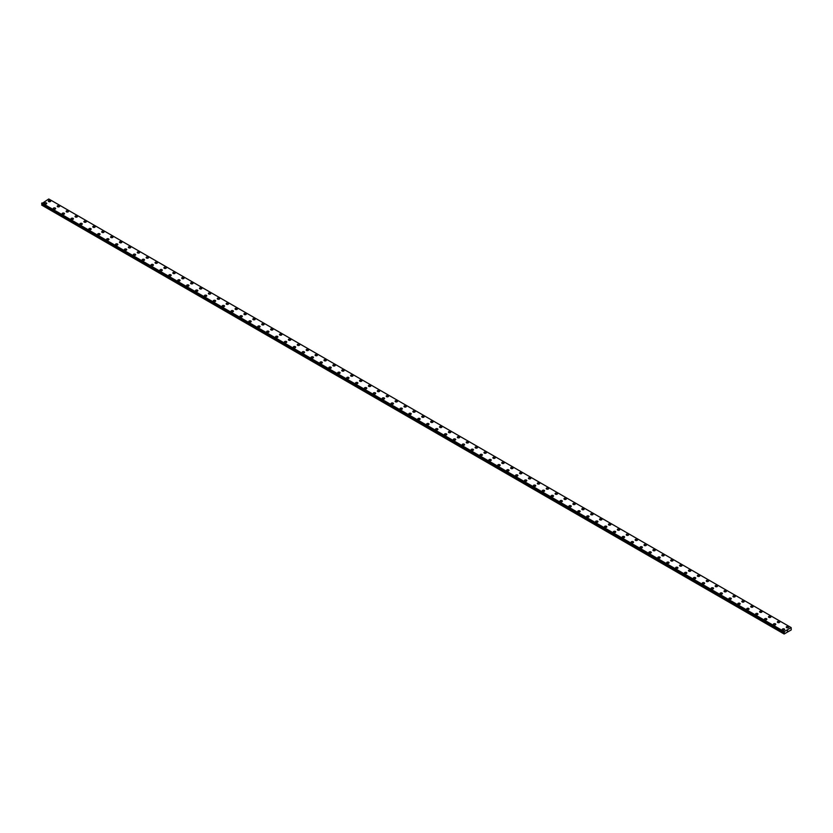 <?xml version="1.0" encoding="UTF-8"?>
<svg xmlns="http://www.w3.org/2000/svg" width="833" height="833" viewBox="0 0 833 833"><rect width="100%" height="100%" fill="white"/><g stroke="black" fill="none" stroke-linecap="round" stroke-linejoin="round"><path stroke-width="1.25" d="M48.366 201.107A1.177 0.677 180 0 1 50.719 201.107A1.177 0.677 180 0 1 48.366 201.107A1.177 0.677 180 0 1 50.719 201.107M57.248 206.24A1.177 0.677 180 0 1 59.612 206.24A1.177 0.677 180 0 1 57.248 206.24A1.177 0.677 180 0 1 59.612 206.24M66.14 211.374A1.177 0.677 180 0 1 68.504 211.374A1.177 0.677 180 0 1 66.14 211.374A1.177 0.677 180 0 1 68.504 211.374M75.032 216.507A1.177 0.677 180 0 1 77.396 216.507A1.177 0.677 180 0 1 75.032 216.507A1.177 0.677 180 0 1 77.396 216.507M83.925 221.64A1.177 0.677 180 0 1 86.278 221.64A1.177 0.677 180 0 1 83.925 221.64A1.177 0.677 180 0 1 86.278 221.64M92.817 226.774A1.177 0.677 180 0 1 95.17 226.774A1.177 0.677 180 0 1 92.817 226.774A1.177 0.677 180 0 1 95.17 226.774M101.709 231.907A1.177 0.677 180 0 1 104.063 231.907A1.177 0.677 180 0 1 101.709 231.907A1.177 0.677 180 0 1 104.063 231.907M110.591 237.041A1.177 0.677 180 0 1 112.955 237.041A1.177 0.677 180 0 1 110.591 237.041A1.177 0.677 180 0 1 112.955 237.041M119.483 242.174A1.177 0.677 180 0 1 121.847 242.174A1.177 0.677 180 0 1 119.483 242.174A1.177 0.677 180 0 1 121.847 242.174M128.376 247.307A1.177 0.677 180 0 1 130.739 247.307A1.177 0.677 180 0 1 128.376 247.307A1.177 0.677 180 0 1 130.739 247.307M139.278 251.962A1.177 0.677 180 0 1 137.612 252.92A1.177 0.677 180 0 1 139.278 251.962M137.268 252.441A1.177 0.677 180 0 1 139.621 252.441M146.16 257.574A1.177 0.677 180 0 1 148.513 257.574A1.177 0.677 180 0 1 146.16 257.574A1.177 0.677 180 0 1 148.513 257.574M155.053 262.697A1.177 0.677 180 0 1 157.406 262.707A1.177 0.677 180 0 1 155.053 262.697A1.177 0.677 180 0 1 157.406 262.697M163.934 267.841A1.177 0.677 180 0 1 166.298 267.841M165.954 267.351A1.177 0.677 180 0 1 164.288 268.32A1.177 0.677 180 0 1 165.954 267.351M172.827 272.964A1.177 0.677 180 0 1 175.19 272.974A1.177 0.677 180 0 1 172.827 272.964A1.177 0.677 180 0 1 175.19 272.964M181.719 278.097A1.177 0.677 180 0 1 184.083 278.107A1.177 0.677 180 0 1 181.719 278.097A1.177 0.677 180 0 1 184.083 278.097M190.611 283.23A1.177 0.677 180 0 1 192.964 283.241A1.177 0.677 180 0 1 190.611 283.23A1.177 0.677 180 0 1 192.964 283.23M199.504 288.364A1.177 0.677 180 0 1 201.857 288.374A1.177 0.677 180 0 1 199.504 288.364A1.177 0.677 180 0 1 201.857 288.364M208.396 293.497A1.177 0.677 180 0 1 210.749 293.497A1.177 0.677 180 0 1 208.396 293.497A1.177 0.677 180 0 1 210.749 293.497M217.288 298.631A1.177 0.677 180 0 1 219.641 298.631A1.177 0.677 180 0 1 217.288 298.631A1.177 0.677 180 0 1 219.641 298.631M226.17 303.764A1.177 0.677 180 0 1 228.534 303.764A1.177 0.677 180 0 1 226.17 303.764A1.177 0.677 180 0 1 228.534 303.764M235.062 308.897A1.177 0.677 180 0 1 237.426 308.897A1.177 0.677 180 0 1 235.062 308.897A1.177 0.677 180 0 1 237.426 308.897M243.954 314.031A1.177 0.677 180 0 1 246.308 314.031A1.177 0.677 180 0 1 243.954 314.031A1.177 0.677 180 0 1 246.308 314.031M252.847 319.164A1.177 0.677 180 0 1 255.2 319.164A1.177 0.677 180 0 1 252.847 319.164A1.177 0.677 180 0 1 255.2 319.164M261.739 324.297A1.177 0.677 180 0 1 264.092 324.297A1.177 0.677 180 0 1 261.739 324.297A1.177 0.677 180 0 1 264.092 324.297M270.631 329.431A1.177 0.677 180 0 1 272.985 329.431A1.177 0.677 180 0 1 270.631 329.431A1.177 0.677 180 0 1 272.985 329.431M279.513 334.564A1.177 0.677 180 0 1 281.877 334.564A1.177 0.677 180 0 1 279.513 334.564A1.177 0.677 180 0 1 281.877 334.564M288.405 339.697A1.177 0.677 180 0 1 290.769 339.697A1.177 0.677 180 0 1 288.405 339.697A1.177 0.677 180 0 1 290.769 339.697M297.298 344.831A1.177 0.677 180 0 1 299.651 344.831A1.177 0.677 180 0 1 297.298 344.831A1.177 0.677 180 0 1 299.651 344.831M306.19 349.964A1.177 0.677 180 0 1 308.543 349.964A1.177 0.677 180 0 1 306.19 349.964A1.177 0.677 180 0 1 308.543 349.964M315.082 355.097A1.177 0.677 180 0 1 317.435 355.097A1.177 0.677 180 0 1 315.082 355.097A1.177 0.677 180 0 1 317.435 355.097M323.975 360.231A1.177 0.677 180 0 1 326.328 360.231A1.177 0.677 180 0 1 323.975 360.231A1.177 0.677 180 0 1 326.328 360.231M334.876 364.885A1.177 0.677 180 0 1 333.21 365.843A1.177 0.677 180 0 1 334.876 364.885M332.856 365.364A1.177 0.677 180 0 1 335.22 365.364M341.749 370.498A1.177 0.677 180 0 1 344.112 370.498A1.177 0.677 180 0 1 341.749 370.498A1.177 0.677 180 0 1 344.112 370.498M350.641 375.631A1.177 0.677 180 0 1 353.005 375.631A1.177 0.677 180 0 1 350.641 375.631A1.177 0.677 180 0 1 353.005 375.631M359.533 380.764A1.177 0.677 180 0 1 361.886 380.764A1.177 0.677 180 0 1 359.533 380.764A1.177 0.677 180 0 1 361.886 380.764M368.425 385.887A1.177 0.677 180 0 1 370.779 385.898A1.177 0.677 180 0 1 368.425 385.887A1.177 0.677 180 0 1 370.779 385.887M377.318 391.021A1.177 0.677 180 0 1 379.671 391.031A1.177 0.677 180 0 1 377.318 391.021A1.177 0.677 180 0 1 379.671 391.021M386.2 396.154A1.177 0.677 180 0 1 388.563 396.164A1.177 0.677 180 0 1 386.2 396.154A1.177 0.677 180 0 1 388.563 396.154M395.092 401.287A1.177 0.677 180 0 1 397.456 401.298A1.177 0.677 180 0 1 395.092 401.287A1.177 0.677 180 0 1 397.456 401.287M403.984 406.431A1.177 0.677 180 0 1 406.348 406.431M405.994 405.942A1.177 0.677 180 0 1 404.328 406.91A1.177 0.677 180 0 1 405.994 405.942M412.876 411.554A1.177 0.677 180 0 1 415.23 411.564A1.177 0.677 180 0 1 412.876 411.554A1.177 0.677 180 0 1 415.23 411.554M421.769 416.687A1.177 0.677 180 0 1 424.122 416.698A1.177 0.677 180 0 1 421.769 416.687A1.177 0.677 180 0 1 424.122 416.687M430.661 421.821A1.177 0.677 180 0 1 433.014 421.821A1.177 0.677 180 0 1 430.661 421.821A1.177 0.677 180 0 1 433.014 421.821M439.553 426.954A1.177 0.677 180 0 1 441.906 426.954A1.177 0.677 180 0 1 439.553 426.954A1.177 0.677 180 0 1 441.906 426.954M448.435 432.088A1.177 0.677 180 0 1 450.799 432.088A1.177 0.677 180 0 1 448.435 432.088A1.177 0.677 180 0 1 450.799 432.088M457.327 437.221A1.177 0.677 180 0 1 459.691 437.221A1.177 0.677 180 0 1 457.327 437.221A1.177 0.677 180 0 1 459.691 437.221M466.22 442.354A1.177 0.677 180 0 1 468.573 442.354A1.177 0.677 180 0 1 466.22 442.354A1.177 0.677 180 0 1 468.573 442.354M475.112 447.488A1.177 0.677 180 0 1 477.465 447.488A1.177 0.677 180 0 1 475.112 447.488A1.177 0.677 180 0 1 477.465 447.488M484.004 452.621A1.177 0.677 180 0 1 486.357 452.621A1.177 0.677 180 0 1 484.004 452.621A1.177 0.677 180 0 1 486.357 452.621M492.897 457.754A1.177 0.677 180 0 1 495.25 457.754A1.177 0.677 180 0 1 492.897 457.754A1.177 0.677 180 0 1 495.25 457.754M501.778 462.888A1.177 0.677 180 0 1 504.142 462.888A1.177 0.677 180 0 1 501.778 462.888A1.177 0.677 180 0 1 504.142 462.888M510.671 468.021A1.177 0.677 180 0 1 513.034 468.021A1.177 0.677 180 0 1 510.671 468.021A1.177 0.677 180 0 1 513.034 468.021M519.563 473.154A1.177 0.677 180 0 1 521.916 473.154A1.177 0.677 180 0 1 519.563 473.154A1.177 0.677 180 0 1 521.916 473.154M528.455 478.288A1.177 0.677 180 0 1 530.808 478.288A1.177 0.677 180 0 1 528.455 478.288A1.177 0.677 180 0 1 530.808 478.288M537.347 483.421A1.177 0.677 180 0 1 539.701 483.421A1.177 0.677 180 0 1 537.347 483.421A1.177 0.677 180 0 1 539.701 483.421M546.24 488.555A1.177 0.677 180 0 1 548.593 488.555A1.177 0.677 180 0 1 546.24 488.555A1.177 0.677 180 0 1 548.593 488.555M555.122 493.688A1.177 0.677 180 0 1 557.485 493.688A1.177 0.677 180 0 1 555.122 493.688A1.177 0.677 180 0 1 557.485 493.688M564.014 498.821A1.177 0.677 180 0 1 566.378 498.821A1.177 0.677 180 0 1 564.014 498.821A1.177 0.677 180 0 1 566.378 498.821M574.916 503.476A1.177 0.677 180 0 1 573.25 504.434A1.177 0.677 180 0 1 574.916 503.476M572.906 503.955A1.177 0.677 180 0 1 575.27 503.955M581.798 509.088A1.177 0.677 180 0 1 584.152 509.088A1.177 0.677 180 0 1 581.798 509.088A1.177 0.677 180 0 1 584.152 509.088M590.691 514.211A1.177 0.677 180 0 1 593.044 514.221A1.177 0.677 180 0 1 590.691 514.211A1.177 0.677 180 0 1 593.044 514.211M599.583 519.355A1.177 0.677 180 0 1 601.936 519.355M601.593 518.865A1.177 0.677 180 0 1 599.927 519.834A1.177 0.677 180 0 1 601.593 518.865M608.465 524.478A1.177 0.677 180 0 1 610.828 524.488A1.177 0.677 180 0 1 608.465 524.478A1.177 0.677 180 0 1 610.828 524.478M617.357 529.611A1.177 0.677 180 0 1 619.721 529.621A1.177 0.677 180 0 1 617.357 529.611A1.177 0.677 180 0 1 619.721 529.611M626.249 534.744A1.177 0.677 180 0 1 628.613 534.755A1.177 0.677 180 0 1 626.249 534.744A1.177 0.677 180 0 1 628.613 534.744M635.142 539.878A1.177 0.677 180 0 1 637.495 539.888A1.177 0.677 180 0 1 635.142 539.878A1.177 0.677 180 0 1 637.495 539.878M644.034 545.011A1.177 0.677 180 0 1 646.387 545.011A1.177 0.677 180 0 1 644.034 545.011A1.177 0.677 180 0 1 646.387 545.011M652.926 550.144A1.177 0.677 180 0 1 655.279 550.144A1.177 0.677 180 0 1 652.926 550.144A1.177 0.677 180 0 1 655.279 550.144M661.808 555.278A1.177 0.677 180 0 1 664.172 555.278A1.177 0.677 180 0 1 661.808 555.278A1.177 0.677 180 0 1 664.172 555.278M670.7 560.411A1.177 0.677 180 0 1 673.064 560.411A1.177 0.677 180 0 1 670.7 560.411A1.177 0.677 180 0 1 673.064 560.411M679.593 565.545A1.177 0.677 180 0 1 681.956 565.545A1.177 0.677 180 0 1 679.593 565.545A1.177 0.677 180 0 1 681.956 565.545M688.485 570.678A1.177 0.677 180 0 1 690.838 570.678A1.177 0.677 180 0 1 688.485 570.678A1.177 0.677 180 0 1 690.838 570.678M697.377 575.811A1.177 0.677 180 0 1 699.73 575.811A1.177 0.677 180 0 1 697.377 575.811A1.177 0.677 180 0 1 699.73 575.811M706.269 580.945A1.177 0.677 180 0 1 708.623 580.945A1.177 0.677 180 0 1 706.269 580.945A1.177 0.677 180 0 1 708.623 580.945M715.162 586.078A1.177 0.677 180 0 1 717.515 586.078A1.177 0.677 180 0 1 715.162 586.078A1.177 0.677 180 0 1 717.515 586.078M724.044 591.211A1.177 0.677 180 0 1 726.407 591.211A1.177 0.677 180 0 1 724.044 591.211A1.177 0.677 180 0 1 726.407 591.211M732.936 596.345A1.177 0.677 180 0 1 735.3 596.345A1.177 0.677 180 0 1 732.936 596.345A1.177 0.677 180 0 1 735.3 596.345M741.828 601.478A1.177 0.677 180 0 1 744.181 601.478A1.177 0.677 180 0 1 741.828 601.478A1.177 0.677 180 0 1 744.181 601.478M750.72 606.611A1.177 0.677 180 0 1 753.074 606.611A1.177 0.677 180 0 1 750.72 606.611A1.177 0.677 180 0 1 753.074 606.611M759.613 611.745A1.177 0.677 180 0 1 761.966 611.745A1.177 0.677 180 0 1 759.613 611.745A1.177 0.677 180 0 1 761.966 611.745M770.515 616.399A1.177 0.677 180 0 1 768.849 617.357A1.177 0.677 180 0 1 770.515 616.399M768.505 616.878A1.177 0.677 180 0 1 770.858 616.878M777.387 622.012A1.177 0.677 180 0 1 779.75 622.012A1.177 0.677 180 0 1 777.387 622.012A1.177 0.677 180 0 1 779.75 622.012M786.279 627.145A1.177 0.677 180 0 1 788.643 627.145A1.177 0.677 180 0 1 786.279 627.145A1.177 0.677 180 0 1 788.643 627.145M44.357 203.419A1.177 0.677 180 0 1 46.721 203.419A1.177 0.677 180 0 1 44.357 203.419A1.177 0.677 180 0 1 46.721 203.419M53.25 208.552A1.177 0.677 180 0 1 55.613 208.552A1.177 0.677 180 0 1 53.25 208.552A1.177 0.677 180 0 1 55.613 208.552M62.142 213.685A1.177 0.677 180 0 1 64.495 213.685A1.177 0.677 180 0 1 62.142 213.685A1.177 0.677 180 0 1 64.495 213.685M71.034 218.819A1.177 0.677 180 0 1 73.387 218.819A1.177 0.677 180 0 1 71.034 218.819A1.177 0.677 180 0 1 73.387 218.819M79.926 223.952A1.177 0.677 180 0 1 82.28 223.952A1.177 0.677 180 0 1 79.926 223.952A1.177 0.677 180 0 1 82.28 223.952M88.819 229.085A1.177 0.677 180 0 1 91.172 229.085A1.177 0.677 180 0 1 88.819 229.085A1.177 0.677 180 0 1 91.172 229.085M99.721 233.74A1.177 0.677 180 0 1 98.055 234.698A1.177 0.677 180 0 1 99.721 233.74M97.7 234.219A1.177 0.677 180 0 1 100.064 234.219M106.593 239.352A1.177 0.677 180 0 1 108.956 239.352A1.177 0.677 180 0 1 106.593 239.352A1.177 0.677 180 0 1 108.956 239.352M115.485 244.475A1.177 0.677 180 0 1 117.838 244.486A1.177 0.677 180 0 1 115.485 244.475A1.177 0.677 180 0 1 117.838 244.475M124.377 249.619A1.177 0.677 180 0 1 126.731 249.619M126.387 249.129A1.177 0.677 180 0 1 124.721 250.098A1.177 0.677 180 0 1 126.387 249.129M133.27 254.742A1.177 0.677 180 0 1 135.623 254.752A1.177 0.677 180 0 1 133.27 254.742A1.177 0.677 180 0 1 135.623 254.742M142.162 259.875A1.177 0.677 180 0 1 144.515 259.886A1.177 0.677 180 0 1 142.162 259.875A1.177 0.677 180 0 1 144.515 259.875M151.044 265.009A1.177 0.677 180 0 1 153.407 265.019A1.177 0.677 180 0 1 151.044 265.009A1.177 0.677 180 0 1 153.407 265.009M159.936 270.142A1.177 0.677 180 0 1 162.3 270.152A1.177 0.677 180 0 1 159.936 270.142A1.177 0.677 180 0 1 162.3 270.142M168.828 275.275A1.177 0.677 180 0 1 171.192 275.275A1.177 0.677 180 0 1 168.828 275.275A1.177 0.677 180 0 1 171.192 275.275M177.721 280.409A1.177 0.677 180 0 1 180.074 280.409A1.177 0.677 180 0 1 177.721 280.409A1.177 0.677 180 0 1 180.074 280.409M186.613 285.542A1.177 0.677 180 0 1 188.966 285.542A1.177 0.677 180 0 1 186.613 285.542A1.177 0.677 180 0 1 188.966 285.542M195.505 290.675A1.177 0.677 180 0 1 197.858 290.675A1.177 0.677 180 0 1 195.505 290.675A1.177 0.677 180 0 1 197.858 290.675M204.387 295.809A1.177 0.677 180 0 1 206.751 295.809A1.177 0.677 180 0 1 204.387 295.809A1.177 0.677 180 0 1 206.751 295.809M213.279 300.942A1.177 0.677 180 0 1 215.643 300.942A1.177 0.677 180 0 1 213.279 300.942A1.177 0.677 180 0 1 215.643 300.942M222.172 306.075A1.177 0.677 180 0 1 224.535 306.075A1.177 0.677 180 0 1 222.172 306.075A1.177 0.677 180 0 1 224.535 306.075M231.064 311.209A1.177 0.677 180 0 1 233.417 311.209A1.177 0.677 180 0 1 231.064 311.209A1.177 0.677 180 0 1 233.417 311.209M239.956 316.342A1.177 0.677 180 0 1 242.309 316.342A1.177 0.677 180 0 1 239.956 316.342A1.177 0.677 180 0 1 242.309 316.342M248.848 321.476A1.177 0.677 180 0 1 251.202 321.476A1.177 0.677 180 0 1 248.848 321.476A1.177 0.677 180 0 1 251.202 321.476M257.73 326.609A1.177 0.677 180 0 1 260.094 326.609A1.177 0.677 180 0 1 257.73 326.609A1.177 0.677 180 0 1 260.094 326.609M266.622 331.742A1.177 0.677 180 0 1 268.986 331.742A1.177 0.677 180 0 1 266.622 331.742A1.177 0.677 180 0 1 268.986 331.742M275.515 336.876A1.177 0.677 180 0 1 277.878 336.876A1.177 0.677 180 0 1 275.515 336.876A1.177 0.677 180 0 1 277.878 336.876M284.407 342.009A1.177 0.677 180 0 1 286.76 342.009A1.177 0.677 180 0 1 284.407 342.009A1.177 0.677 180 0 1 286.76 342.009M295.309 346.663A1.177 0.677 180 0 1 293.643 347.621A1.177 0.677 180 0 1 295.309 346.663M293.299 347.142A1.177 0.677 180 0 1 295.653 347.142M302.192 352.276A1.177 0.677 180 0 1 304.545 352.276A1.177 0.677 180 0 1 302.192 352.276A1.177 0.677 180 0 1 304.545 352.276M311.084 357.409A1.177 0.677 180 0 1 313.437 357.409A1.177 0.677 180 0 1 311.084 357.409A1.177 0.677 180 0 1 313.437 357.409M319.966 362.542A1.177 0.677 180 0 1 322.329 362.542A1.177 0.677 180 0 1 319.966 362.542A1.177 0.677 180 0 1 322.329 362.542M328.858 367.665A1.177 0.677 180 0 1 331.222 367.676A1.177 0.677 180 0 1 328.858 367.665A1.177 0.677 180 0 1 331.222 367.665M337.75 372.799A1.177 0.677 180 0 1 340.103 372.809A1.177 0.677 180 0 1 337.75 372.799A1.177 0.677 180 0 1 340.103 372.799M346.643 377.932A1.177 0.677 180 0 1 348.996 377.943A1.177 0.677 180 0 1 346.643 377.932A1.177 0.677 180 0 1 348.996 377.932M355.535 383.065A1.177 0.677 180 0 1 357.888 383.076A1.177 0.677 180 0 1 355.535 383.065A1.177 0.677 180 0 1 357.888 383.065M364.427 388.209A1.177 0.677 180 0 1 366.78 388.209M366.437 387.72A1.177 0.677 180 0 1 364.771 388.688A1.177 0.677 180 0 1 366.437 387.72M373.309 393.332A1.177 0.677 180 0 1 375.673 393.343A1.177 0.677 180 0 1 373.309 393.332A1.177 0.677 180 0 1 375.673 393.332M382.201 398.466A1.177 0.677 180 0 1 384.565 398.466A1.177 0.677 180 0 1 382.201 398.466A1.177 0.677 180 0 1 384.565 398.466M391.094 403.599A1.177 0.677 180 0 1 393.447 403.599A1.177 0.677 180 0 1 391.094 403.599A1.177 0.677 180 0 1 393.447 403.599M399.986 408.732A1.177 0.677 180 0 1 402.339 408.732A1.177 0.677 180 0 1 399.986 408.732A1.177 0.677 180 0 1 402.339 408.732M408.878 413.866A1.177 0.677 180 0 1 411.231 413.866A1.177 0.677 180 0 1 408.878 413.866A1.177 0.677 180 0 1 411.231 413.866M417.77 418.999A1.177 0.677 180 0 1 420.124 418.999A1.177 0.677 180 0 1 417.77 418.999A1.177 0.677 180 0 1 420.124 418.999M426.652 424.132A1.177 0.677 180 0 1 429.016 424.132A1.177 0.677 180 0 1 426.652 424.132A1.177 0.677 180 0 1 429.016 424.132M435.544 429.266A1.177 0.677 180 0 1 437.908 429.266A1.177 0.677 180 0 1 435.544 429.266A1.177 0.677 180 0 1 437.908 429.266M444.437 434.399A1.177 0.677 180 0 1 446.8 434.399A1.177 0.677 180 0 1 444.437 434.399A1.177 0.677 180 0 1 446.8 434.399M453.329 439.532A1.177 0.677 180 0 1 455.682 439.532A1.177 0.677 180 0 1 453.329 439.532A1.177 0.677 180 0 1 455.682 439.532M462.221 444.666A1.177 0.677 180 0 1 464.575 444.666A1.177 0.677 180 0 1 462.221 444.666A1.177 0.677 180 0 1 464.575 444.666M471.114 449.799A1.177 0.677 180 0 1 473.467 449.799A1.177 0.677 180 0 1 471.114 449.799A1.177 0.677 180 0 1 473.467 449.799M479.995 454.933A1.177 0.677 180 0 1 482.359 454.933A1.177 0.677 180 0 1 479.995 454.933A1.177 0.677 180 0 1 482.359 454.933M488.888 460.066A1.177 0.677 180 0 1 491.251 460.066A1.177 0.677 180 0 1 488.888 460.066A1.177 0.677 180 0 1 491.251 460.066M497.78 465.199A1.177 0.677 180 0 1 500.144 465.199A1.177 0.677 180 0 1 497.78 465.199A1.177 0.677 180 0 1 500.144 465.199M506.672 470.333A1.177 0.677 180 0 1 509.025 470.333A1.177 0.677 180 0 1 506.672 470.333A1.177 0.677 180 0 1 509.025 470.333M515.565 475.466A1.177 0.677 180 0 1 517.918 475.466A1.177 0.677 180 0 1 515.565 475.466A1.177 0.677 180 0 1 517.918 475.466M524.457 480.599A1.177 0.677 180 0 1 526.81 480.599A1.177 0.677 180 0 1 524.457 480.599A1.177 0.677 180 0 1 526.81 480.599M535.359 485.254A1.177 0.677 180 0 1 533.693 486.212A1.177 0.677 180 0 1 535.359 485.254M533.349 485.733A1.177 0.677 180 0 1 535.702 485.733M542.231 490.866A1.177 0.677 180 0 1 544.595 490.866A1.177 0.677 180 0 1 542.231 490.866A1.177 0.677 180 0 1 544.595 490.866M551.123 495.989A1.177 0.677 180 0 1 553.487 495.999A1.177 0.677 180 0 1 551.123 495.989A1.177 0.677 180 0 1 553.487 495.989M560.015 501.133A1.177 0.677 180 0 1 562.369 501.133M562.025 500.643A1.177 0.677 180 0 1 560.359 501.612A1.177 0.677 180 0 1 562.025 500.643M568.908 506.256A1.177 0.677 180 0 1 571.261 506.266A1.177 0.677 180 0 1 568.908 506.256A1.177 0.677 180 0 1 571.261 506.256M577.8 511.389A1.177 0.677 180 0 1 580.153 511.4A1.177 0.677 180 0 1 577.8 511.389A1.177 0.677 180 0 1 580.153 511.389M586.692 516.522A1.177 0.677 180 0 1 589.046 516.533A1.177 0.677 180 0 1 586.692 516.522A1.177 0.677 180 0 1 589.046 516.522M595.574 521.656A1.177 0.677 180 0 1 597.938 521.666A1.177 0.677 180 0 1 595.574 521.656A1.177 0.677 180 0 1 597.938 521.656M604.466 526.789A1.177 0.677 180 0 1 606.83 526.789A1.177 0.677 180 0 1 604.466 526.789A1.177 0.677 180 0 1 606.83 526.789M613.359 531.923A1.177 0.677 180 0 1 615.712 531.923A1.177 0.677 180 0 1 613.359 531.923A1.177 0.677 180 0 1 615.712 531.923M622.251 537.056A1.177 0.677 180 0 1 624.604 537.056A1.177 0.677 180 0 1 622.251 537.056A1.177 0.677 180 0 1 624.604 537.056M631.143 542.189A1.177 0.677 180 0 1 633.496 542.189A1.177 0.677 180 0 1 631.143 542.189A1.177 0.677 180 0 1 633.496 542.189M640.036 547.323A1.177 0.677 180 0 1 642.389 547.323A1.177 0.677 180 0 1 640.036 547.323A1.177 0.677 180 0 1 642.389 547.323M648.917 552.456A1.177 0.677 180 0 1 651.281 552.456A1.177 0.677 180 0 1 648.917 552.456A1.177 0.677 180 0 1 651.281 552.456M657.81 557.589A1.177 0.677 180 0 1 660.173 557.589A1.177 0.677 180 0 1 657.81 557.589A1.177 0.677 180 0 1 660.173 557.589M666.702 562.723A1.177 0.677 180 0 1 669.066 562.723A1.177 0.677 180 0 1 666.702 562.723A1.177 0.677 180 0 1 669.066 562.723M675.594 567.856A1.177 0.677 180 0 1 677.947 567.856A1.177 0.677 180 0 1 675.594 567.856A1.177 0.677 180 0 1 677.947 567.856M684.487 572.989A1.177 0.677 180 0 1 686.84 572.989A1.177 0.677 180 0 1 684.487 572.989A1.177 0.677 180 0 1 686.84 572.989M693.379 578.123A1.177 0.677 180 0 1 695.732 578.123A1.177 0.677 180 0 1 693.379 578.123A1.177 0.677 180 0 1 695.732 578.123M702.261 583.256A1.177 0.677 180 0 1 704.624 583.256A1.177 0.677 180 0 1 702.261 583.256A1.177 0.677 180 0 1 704.624 583.256M711.153 588.39A1.177 0.677 180 0 1 713.517 588.39A1.177 0.677 180 0 1 711.153 588.39A1.177 0.677 180 0 1 713.517 588.39M720.045 593.523A1.177 0.677 180 0 1 722.409 593.523A1.177 0.677 180 0 1 720.045 593.523A1.177 0.677 180 0 1 722.409 593.523M730.947 598.177A1.177 0.677 180 0 1 729.281 599.135A1.177 0.677 180 0 1 730.947 598.177M728.937 598.656A1.177 0.677 180 0 1 731.291 598.656M737.83 603.79A1.177 0.677 180 0 1 740.183 603.79A1.177 0.677 180 0 1 737.83 603.79A1.177 0.677 180 0 1 740.183 603.79M746.722 608.923A1.177 0.677 180 0 1 749.075 608.923A1.177 0.677 180 0 1 746.722 608.923A1.177 0.677 180 0 1 749.075 608.923M755.604 614.056A1.177 0.677 180 0 1 757.968 614.056A1.177 0.677 180 0 1 755.604 614.056A1.177 0.677 180 0 1 757.968 614.056M764.496 619.19A1.177 0.677 180 0 1 766.86 619.19A1.177 0.677 180 0 1 764.496 619.19A1.177 0.677 180 0 1 766.86 619.19M775.398 623.844A1.177 0.677 180 0 1 773.732 624.802A1.177 0.677 180 0 1 775.398 623.844M773.388 624.313A1.177 0.677 180 0 1 775.752 624.313M782.281 629.446A1.177 0.677 180 0 1 784.634 629.456A1.177 0.677 180 0 1 782.281 629.446A1.177 0.677 180 0 1 784.634 629.446M787.383 631.185L787.612 630.581M784.384 632.976L784.228 631.581L791.173 627.593L791.235 629.915L784.124 634.017L784.384 632.976L42.025 204.377L41.65 205.064L784.02 633.955M784.186 632.434L41.796 203.773M791.142 627.582L48.772 198.983L41.671 203.7L784.02 632.278L41.671 203.7M784.228 631.581L41.858 202.971M784.197 631.622L41.827 203.023M784.176 631.674L41.817 203.075M784.051 631.924L41.692 203.314M784.02 632.008L41.65 203.408M784.02 632.257L41.65 203.648M784.436 632.653L42.077 204.054M784.436 632.809L42.077 204.2M784.04 633.58L41.681 204.98M784.02 633.663L41.65 205.064"/></g></svg>
